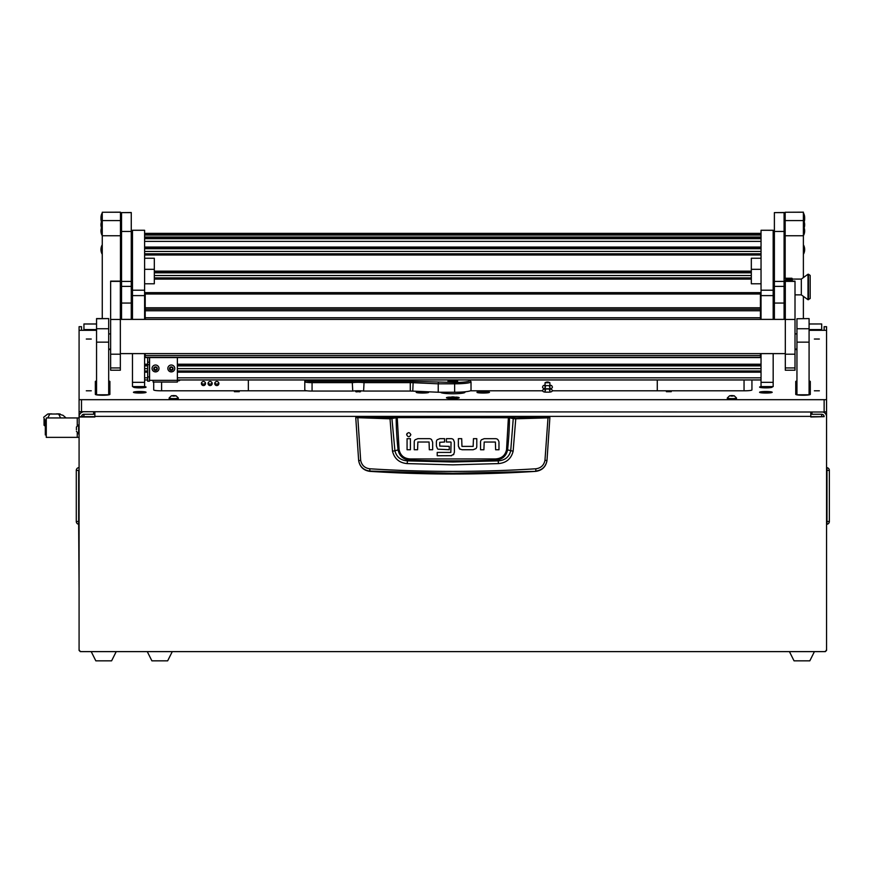 <?xml version="1.0" encoding="UTF-8"?>
<svg xmlns="http://www.w3.org/2000/svg" width="873" height="873" viewBox="0 0 873 873"><rect width="100%" height="100%" fill="white"/><g stroke="black" fill="none" stroke-linecap="round" stroke-linejoin="round"><path stroke-width="1.31" d="M826.556 326.709L824.134 326.688L826.556 326.688L826.556 411.718L824.134 412.012L79.083 411.718L79.083 399.681L826.556 399.681M83.939 416.672L83.939 414.271A2.423 2.412 180 0 0 81.505 416.672L94.862 416.672M810.788 416.672L824.134 416.672A2.423 2.412 180 0 0 821.7 414.271L821.7 416.672M96.554 324.003L83.939 324.003L83.939 329.579L96.554 329.579M809.085 329.579L821.7 329.579L821.7 323.959L809.085 324.003M824.134 416.672L810.788 416.978L810.788 412.012M826.556 416.978L826.556 649.196A2.423 2.423 0 0 1 824.134 651.618L81.505 651.618A2.423 2.423 0 0 1 79.083 649.196L79.083 326.688L81.505 326.688L81.505 330.321M81.505 416.672L79.083 416.672A4.856 4.812 180 0 1 82.706 412.012M94.862 412.012L94.862 416.978L79.083 416.978L79.083 417.949L77.261 417.949L77.261 425.817L77.261 417.949L46.269 417.949L46.269 437.362L77.261 437.362L77.261 433.041L77.261 437.362L79.083 437.362L79.083 470.416M826.556 346.723L826.556 416.672A4.856 4.812 180 0 0 822.933 412.012M824.134 326.709L824.134 330.321M83.939 414.271L93.64 414.271L93.64 412.012M811.999 412.012L811.999 414.271L821.7 414.271M821.7 329.579L821.7 330.321M83.939 330.321L83.939 329.579M826.556 468.015L826.982 467.655A2.794 2.794 0 0 1 829.35 470.416L829.35 521.497A2.794 2.794 0 0 1 826.982 524.258L826.982 467.655M79.083 588.457L78.668 524.258A2.794 2.794 0 0 1 76.289 521.497L76.289 470.416L78.668 470.416L78.668 524.258M78.668 467.655A2.794 2.794 0 0 0 76.289 470.416M826.556 631.779L826.556 650.407L825.345 651.618L814.422 651.618L809.817 660.839L794.037 660.839L789.432 651.618L172.276 651.618L167.66 660.839L151.891 660.839L147.275 651.618L116.218 651.618L111.602 660.839L95.823 660.839L91.218 651.618L80.294 651.618L79.083 650.407L79.083 631.779M356.359 416.759L549.281 416.759L549.881 417.621L546.967 460.748C545.734 466.979 541.98 470.514 535.695 471.365A1296.154 1296.154 0 0 1 369.945 471.365L369.912 471.071C363.626 470.263 359.872 466.749 358.65 460.562L355.758 417.621L389.882 418.8L397.204 417.632L509.494 417.752L513.237 418.669L510.716 450.784C509.134 457.016 504.954 460.387 498.177 460.868L495.526 460.136A1282.983 1282.983 0 0 1 410.114 460.136C403.49 459.645 399.463 456.23 398.055 449.89L394.923 450.784L391.879 418.069L356.359 416.759L355.758 417.621L356.37 417.01M498.483 463.596L498.177 460.868L452.825 461.992L407.462 460.868L407.167 463.596L452.825 464.862L498.483 463.596C506.329 462.886 511.218 458.751 513.138 451.199L515.757 418.8L548.004 417.861L544.97 460.289C543.944 465.287 540.911 468.114 535.88 468.779C480.51 472.26 425.14 472.26 369.77 468.779C364.739 468.114 361.706 465.287 360.669 460.289L358.672 460.748C359.905 466.968 363.659 470.514 369.945 471.365M432.659 442.316L431.557 439.566A3.427 3.427 0 0 0 429.243 438.672L417.861 438.672L415.111 439.774A3.339 3.339 0 0 0 414.239 442.033L414.239 449.748L417.578 449.748L417.861 442.011L429.069 442.011L429.32 449.748L432.659 449.748L432.659 442.316L431.557 439.566M407.047 433.466L406.643 434.699C408.04 437.406 409.437 437.406 410.834 434.699C409.437 432.004 408.04 432.004 406.643 434.699M458.369 446.092L458.369 438.661L461.708 438.661L461.948 446.398L473.155 446.398L473.45 438.661L476.789 438.661L476.789 446.387A3.339 3.339 0 0 1 475.905 448.635L473.155 449.737L462.057 449.737L459.471 448.842L458.369 446.092L460.071 449.279M484.188 438.693L481.427 439.796L484.188 438.693L495.558 438.693A3.427 3.427 0 0 1 497.872 439.588L498.909 441.542M437.471 448.766L436.391 445.994L436.391 441.869A3.186 3.186 0 0 1 437.209 439.741L439.905 438.661L444.575 438.661L444.575 442.011L439.73 442.305L439.73 446.07L449.257 446.387L449.257 449.726L438.006 449.191M453.403 439.599L454.397 442.12L453.403 439.599A3.372 3.372 0 0 0 451.068 438.661L446.398 438.661L446.398 442.011L450.817 442M451.636 455.695L437.209 455.761L437.209 452.421L450.828 452.421L451.068 442.316M450.937 455.761L453.884 454.167M535.695 471.365L452.825 473.286L369.912 471.071L369.77 468.779M544.97 460.289L546.989 460.562C545.767 466.749 542.013 470.263 535.727 471.071L535.88 468.779M549.281 416.759L549.881 417.621L548.004 417.861L547.873 417.261L515.648 418.2L508.435 417.032L397.204 417.032L391.879 418.069M410.408 438.693L410.408 449.748L407.069 449.748L407.069 438.693L410.408 438.693M473.155 449.737L475.905 448.635M498.974 442.338L498.974 449.77L495.635 449.77L495.384 442.033L484.188 442.033L483.893 449.77L480.554 449.77L480.554 442.054A3.339 3.339 0 0 1 481.427 439.796M439.905 438.661L437.209 439.741M454.397 442.12L454.397 452.236L453.425 454.778M360.669 460.289L357.777 417.261M508.435 417.032L506.536 449.781C505.205 455.531 501.517 458.576 495.482 458.936L410.157 458.936C404.144 458.598 400.456 455.542 399.103 449.781L398.055 449.89A323.643 323.643 0 0 1 396.156 417.752L395.622 417.163M513.138 451.199L507.584 449.89A323.643 323.643 0 0 0 509.494 417.752L510.018 417.163M515.648 418.2L515.757 418.8L513.237 418.669L513.761 418.069M389.991 418.2L392.501 451.199C394.443 458.762 399.332 462.897 407.167 463.596M410.157 458.936L410.114 460.136L407.462 460.868C400.696 460.398 396.528 457.037 394.923 450.784L392.501 451.199M495.482 458.936L495.526 460.136C502.182 459.613 506.198 456.197 507.584 449.89L506.536 449.781M83.939 416.41L81.527 416.41M45.363 426.275L44.054 425.249L44.054 418.44L45.309 420.382M46.204 420.371L46.269 419.422M44.054 418.44L44.054 425.249M43.65 417.294L47.731 414.02L49.674 413.944M58.273 413.944L63.009 415.308L66.108 417.949M47.731 414.02L60.204 414.02M49.772 414.02L47.808 417.949M60.608 417.949L58.644 414.02M46.269 434.94L45.309 434.94L45.309 420.371L46.269 420.371M76.409 427.061L76.409 429.843M76.409 431.393L79.083 434.034M76.409 427.028L78.625 424.813L78.625 434.034M449.464 397.095A6.373 0.775 0 0 0 446.452 397.75A6.373 0.775 0 0 0 452.825 398.535A6.373 0.775 0 0 0 459.187 397.75A6.373 0.775 0 0 0 456.175 397.095M86.307 339.04L91.272 339.04L86.307 339.04M86.307 390.798L91.272 390.798L86.307 390.798M814.367 390.798L819.343 390.798L814.367 390.798M814.367 339.04L819.343 339.04L814.367 339.04M355.748 391.693L360.604 391.693L355.748 391.693M234.401 391.693L239.257 391.693L234.401 391.693M666.383 391.693L671.239 391.693L666.383 391.693M135.064 386.597A6.307 0.764 0 0 0 133.449 387.11A6.307 0.764 0 0 0 133.493 387.197A6.307 0.764 0 0 0 139.756 387.874A6.307 0.764 0 0 0 146.02 387.197A6.307 0.764 0 0 0 146.064 387.11A6.307 0.764 0 0 0 144.449 386.597M761.191 386.597A6.307 0.764 0 0 0 759.575 387.11A6.307 0.764 0 0 0 759.63 387.197A6.307 0.764 0 0 0 765.883 387.874A6.307 0.764 0 0 0 772.147 387.197A6.307 0.764 0 0 0 772.201 387.11A6.307 0.764 0 0 0 770.575 386.597M421.888 391.519A6.307 0.764 0 0 0 416.17 392.283A6.307 0.764 0 0 0 416.225 392.381A6.307 0.764 0 0 0 422.096 393.046A6.307 0.764 0 0 0 428.61 392.468A24.258 2.957 0 0 1 428.556 392.283L428.556 392.075A6.307 0.764 0 0 0 426.984 391.748M477.04 392.468A6.307 0.764 0 0 0 483.544 393.046A6.307 0.764 0 0 0 489.415 392.381A6.307 0.764 0 0 0 489.469 392.283A6.307 0.764 0 0 0 484.024 391.519A6.307 0.764 0 0 0 477.084 392.075L477.084 392.283A24.258 2.957 0 0 1 477.04 392.468M133.449 392.283A6.307 0.764 0 0 0 133.493 392.381A6.307 0.764 0 0 0 139.756 393.046A6.307 0.764 0 0 0 146.02 392.381A6.307 0.764 0 0 0 146.064 392.283A6.307 0.764 0 0 0 139.756 391.519A6.307 0.764 0 0 0 133.449 392.283M759.575 392.283A6.307 0.764 0 0 0 759.63 392.381A6.307 0.764 0 0 0 765.883 393.046A6.307 0.764 0 0 0 772.147 392.381A6.307 0.764 0 0 0 772.201 392.283A6.307 0.764 0 0 0 765.883 391.519A6.307 0.764 0 0 0 759.575 392.283M552.282 390.798L744.647 390.798A7.279 0.884 180 0 0 751.937 389.915L751.937 379.962M796.951 380.999A7.279 0.884 180 0 0 795.74 381.49L795.74 394.356A7.279 0.884 180 0 0 803.018 395.24A7.279 0.884 180 0 0 810.297 394.356L810.297 381.49A7.279 0.884 180 0 0 809.085 380.999M96.554 380.999A7.279 0.884 180 0 0 95.343 381.49L95.343 394.356A7.279 0.884 180 0 0 102.621 395.24A7.279 0.884 180 0 0 109.9 394.356L109.9 381.49A7.279 0.884 180 0 0 108.689 380.999M108.689 349.549L110.631 349.549M79.083 330.321L96.554 330.321M809.085 330.321L826.556 330.321M795.008 349.549L796.951 349.549M470.372 390.798L542.657 390.798M464.96 391.791L464.96 392.283A12.135 1.484 180 0 1 452.825 393.756A12.135 1.484 180 0 1 440.69 392.283L440.69 392.239M153.713 382.047L153.713 389.915A7.279 0.884 180 0 0 160.992 390.798L306.947 390.798M355.998 390.798L360.342 390.798M96.554 381.719A7.279 0.884 0 0 0 95.343 382.21L95.343 394.356M109.9 382.21A7.279 0.884 0 0 0 108.689 381.719M810.297 382.21A7.279 0.884 0 0 0 809.085 381.719M796.951 381.719A7.279 0.884 0 0 0 795.74 382.21L795.74 394.356M744.047 379.962L744.047 390.798M161.592 390.798L161.592 382.047M452.825 397.717L455.979 397.335L453.185 396.997L449.66 397.335L452.825 397.717M452.825 397.804L456.699 397.335L452.825 396.855L448.94 397.335L452.825 397.804M453.142 397.695L452.498 397.695M443.004 392.239L443.004 393.156M463.345 393.025A10.312 1.255 0 0 0 463.323 393.014A10.312 1.255 0 0 0 463.323 393.014L463.323 391.933M452.825 380.606A4.856 0.589 0 0 0 447.969 381.206A4.856 0.589 0 0 0 452.825 381.796A4.856 0.589 0 0 0 457.67 381.206A4.856 0.589 0 0 0 452.825 380.606M453.502 380.115L452.279 380.257L453.502 380.115M352.747 391.06L352.223 381.272A8.49 1.037 180 0 1 364.117 381.272L410.277 381.272A8.49 1.037 180 0 1 413.18 381.337L454.637 382.461A15.168 1.844 0 0 0 469.696 380.388L470.896 381.566A16.38 1.997 180 0 1 471.027 381.817A16.38 1.997 180 0 1 454.637 383.814L438.235 383.814L438.235 392.239L412.765 391.115A7.279 0.884 0 0 0 410.277 391.06L363.605 391.06A7.279 0.884 0 0 0 352.747 391.06L312.065 391.06A7.279 0.884 180 0 1 304.786 390.176L304.786 380.192A7.279 0.884 180 0 1 304.841 380.082L304.961 379.962M438.453 382.461L438.235 383.814L412.765 382.68A7.279 0.884 0 0 0 410.277 382.625L363.605 382.625A7.279 0.884 0 0 0 352.747 382.625L312.065 382.625A7.279 0.884 180 0 1 304.786 381.741L305.997 380.541A6.067 0.742 0 0 0 312.065 381.272L352.223 381.272M438.235 392.239L454.637 392.239A16.38 1.997 0 0 0 471.027 390.242L471.027 381.817M469.696 380.388A15.168 1.844 0 0 0 468.845 379.962M305.997 379.962L305.997 380.541M364.117 381.272L363.605 391.06M208.069 383.52A2.062 2.052 180 0 0 210.131 385.571A2.062 2.052 180 0 0 212.194 383.52A2.062 2.052 180 0 0 210.131 381.479A2.062 2.052 180 0 0 208.069 383.52M212.052 382.789A2.062 2.052 0 0 1 208.211 382.789M201.401 383.52A2.062 2.052 180 0 0 203.464 385.571A2.062 2.052 180 0 0 205.526 383.52A2.062 2.052 180 0 0 203.464 381.479A2.062 2.052 180 0 0 201.401 383.52M205.384 382.789A2.062 2.052 0 0 1 201.532 382.789M214.747 383.52A2.062 2.052 180 0 0 216.81 385.571A2.062 2.052 180 0 0 218.872 383.52A2.062 2.052 180 0 0 216.81 381.479A2.062 2.052 180 0 0 214.747 383.52M218.73 382.789A2.062 2.052 0 0 1 214.889 382.789M248.358 379.962L248.358 390.798M657.282 390.798L657.282 379.962M136.002 386.597A5.642 0.687 0 0 0 134.115 387.11A5.642 0.687 0 0 0 139.756 387.798A5.642 0.687 0 0 0 145.398 387.11L145.398 387.448M145.398 387.11A5.642 0.687 0 0 0 143.499 386.597M139.756 387.361L141.579 387.23L137.934 387.23L139.756 386.848M762.14 386.597A5.642 0.687 0 0 0 760.241 387.11A5.642 0.687 0 0 0 765.883 387.798A5.642 0.687 0 0 0 771.525 387.11L771.525 387.448M771.525 387.11A5.642 0.687 0 0 0 769.637 386.597M765.883 387.361L767.705 387.23L764.071 387.23L765.883 386.848M134.868 391.933A5.642 0.687 -0 0 0 134.115 392.283A5.642 0.687 -0 0 0 138.294 392.948A5.642 0.687 -0 0 0 144.645 392.621A5.642 0.687 -0 0 0 145.398 392.283A5.642 0.687 -0 0 0 141.219 391.617A5.642 0.687 -0 0 0 134.868 391.933M138.698 392.501L141.852 392.283L138.698 392.064M761.005 391.933A5.642 0.687 -0 0 0 760.241 392.283A5.642 0.687 -0 0 0 764.432 392.948A5.642 0.687 -0 0 0 770.772 392.621A5.642 0.687 -0 0 0 771.525 392.283A5.642 0.687 -0 0 0 767.345 391.617A5.642 0.687 -0 0 0 761.005 391.933M764.835 392.501L767.989 392.283L764.835 392.064M478.273 391.933A5.642 0.687 -0 0 0 477.509 392.283A5.642 0.687 -0 0 0 481.7 392.948A5.642 0.687 -0 0 0 488.04 392.621A5.642 0.687 -0 0 0 488.804 392.283A5.642 0.687 -0 0 0 484.613 391.617A5.642 0.687 -0 0 0 478.273 391.933M482.103 392.501L485.257 392.283L482.103 392.064M417.6 391.933A5.642 0.687 -0 0 0 416.847 392.283A5.642 0.687 -0 0 0 421.026 392.948A5.642 0.687 -0 0 0 427.366 392.621A5.642 0.687 -0 0 0 428.13 392.283A5.642 0.687 -0 0 0 423.951 391.617A5.642 0.687 -0 0 0 417.6 391.933M421.43 392.501L424.584 392.283L421.43 392.064M549.674 382.669L545.047 382.778L545.047 391.693M549.695 382.658L545.047 382.778M452.825 381.665L456.557 381.141L449.082 381.141L452.825 381.665M451.188 381.381L454.964 381.086L451.188 381.381M131.256 319.387L131.256 231.454L121.554 231.454L121.554 319.387M131.256 212.619L121.554 212.619L131.256 212.521L131.256 231.454M121.554 212.619L121.554 231.454M784.085 319.387L784.085 231.454L774.384 231.454L774.384 319.387M784.085 212.619L774.384 212.619L784.085 212.521L784.085 231.454M774.384 212.619L774.384 231.454M144.612 295.609L132.478 295.609L132.478 230.276L144.612 230.276L144.612 319.387M144.612 353.609L144.612 386.597L132.478 386.597L132.478 382.33L144.612 382.33M132.478 295.609L132.478 319.387M132.478 353.609L132.478 382.33M761.038 295.609L761.038 230.276L773.172 230.308L773.172 295.609L761.038 295.609L761.038 319.387M761.038 353.609L761.038 382.33L773.172 382.33L773.172 386.597L761.038 386.597L761.038 382.33M773.172 295.609L773.172 319.387M773.172 353.609L773.172 382.33M144.612 283.78L154.314 283.78L154.314 269.331L144.612 269.331M144.612 258.244L154.314 258.244L154.314 269.331M761.038 258.244L751.326 258.244L751.326 283.78L761.038 283.78M761.038 269.331L751.326 269.331M147.646 376.929L149.458 376.929L149.458 381.185L147.646 381.185L147.646 357.581M147.646 362.197L149.458 362.197L149.458 357.581M149.458 362.197L149.458 364.685L147.646 364.685M149.458 376.929L149.458 364.685M153.102 382.047L177.372 382.047L153.102 382.025L153.102 380.344L177.372 380.344L177.372 357.581M177.372 382.047L177.372 380.344M149.458 380.355L153.102 380.344M180.176 379.962A1.942 1.932 180 0 1 178.583 380.792L177.372 380.792M145.213 357.461L760.427 357.461L145.213 357.581L145.213 353.609M145.213 355.573L760.427 355.573L760.427 357.341L145.213 357.341M760.427 317.761L145.213 317.761L145.213 307.798L760.427 307.798L760.427 319.387M760.427 355.573L760.427 353.609M145.213 293.994L145.213 292.641L760.427 292.641L760.427 293.994L145.213 293.994L145.213 307.798M760.427 293.994L760.427 307.798M145.213 319.387L145.213 317.761M760.427 357.581L145.213 357.581M169.733 369.072L171.49 369.857L172.712 369.344L172.865 368.002L171.795 367.206L169.875 367.86L169.711 369.181L171.49 370.076L172.701 369.312M169.886 367.751L170.115 368.461M169.657 369.355A1.779 1.768 0 0 1 170.606 367.031A1.779 1.768 0 0 1 172.941 367.969A1.779 1.768 0 0 1 172.003 370.294A1.779 1.768 0 0 1 169.657 369.355M174.764 368.417L174.764 368.461A3.459 3.437 180 0 0 174.491 367.075A3.459 3.437 0 0 1 171.992 371.822A3.459 3.437 0 0 1 167.845 368.461A3.459 3.437 0 0 1 174.491 367.118A3.459 3.437 180 0 0 167.845 368.439L167.845 368.417M172.494 368.864L172.876 368.035M153.954 369.072L155.71 369.857L156.944 369.344L157.096 368.002L156.027 367.206L154.095 367.86L153.932 369.181L155.71 370.076L156.933 369.312M154.117 367.751L154.335 368.461M153.888 369.355A1.779 1.768 0 0 1 154.827 367.031A1.779 1.768 0 0 1 157.173 367.969A1.779 1.768 0 0 1 156.223 370.294A1.779 1.768 0 0 1 153.888 369.355M158.984 368.417L158.984 368.461A3.459 3.437 180 0 0 158.711 367.075A3.459 3.437 0 0 1 156.223 371.822A3.459 3.437 0 0 1 152.066 368.461A3.459 3.437 0 0 1 158.711 367.118A3.459 3.437 180 0 0 152.066 368.439L152.066 368.417M156.714 368.864L157.107 368.035M120.463 212.248L102.261 212.248L120.463 212.161L120.463 235.765L102.261 235.765L102.261 220.574L120.463 220.574M120.463 319.387L120.463 235.765M102.261 318.58L102.261 235.765M102.261 212.248L102.261 220.574M110.631 333.912L108.689 333.912M110.631 349.08L108.689 349.08M803.378 212.248L785.176 212.248L803.378 212.161L803.378 277.581M803.378 296.362L803.378 318.58M803.378 235.765L785.176 235.765L785.176 278.236M785.176 295.707L785.176 319.387M785.176 235.765L785.176 220.574L803.378 220.574M785.176 212.248L785.176 220.574M796.951 333.912L795.008 333.912M796.951 349.08L795.008 349.08M96.554 328.728L108.689 328.728L108.689 394.782L96.554 394.782L96.554 318.58L108.689 318.58L96.554 318.754M108.689 328.728L108.689 318.754M796.951 318.754L809.085 318.58L796.951 318.754L796.951 328.728L809.085 328.728L809.085 342.14L796.951 342.14L796.951 328.728M809.085 342.14L809.085 394.782L796.951 394.782L796.951 342.14M809.085 318.754L809.085 328.728M785.307 367.948L785.307 370.228L795.008 370.228L795.008 281.139L785.307 281.139L785.307 367.948L795.008 367.948M110.631 367.948L110.631 370.228L120.343 370.228L120.343 281.139L110.631 281.139L110.631 367.948L120.343 367.948M803.378 213.361L804.655 218.272A9.712 9.636 180 0 0 804.666 217.683A9.712 9.636 0 0 0 803.662 213.394L803.662 229.053A9.712 9.636 180 0 0 804.666 224.776A9.712 9.636 0 0 0 803.662 220.498L804.666 224.776L803.662 229.086L803.662 235.197A9.712 9.636 180 0 0 804.666 230.919A9.712 9.636 0 0 0 804.164 227.853M102.261 235.23L100.973 230.919L101.475 227.842A9.712 9.636 180 0 0 100.973 230.919A9.712 9.636 0 0 0 101.977 235.197L101.977 229.086L100.973 224.776L101.977 220.465A9.712 9.636 180 0 0 100.973 224.776A9.712 9.636 0 0 0 101.977 229.053L101.977 213.372A9.712 9.636 180 0 0 100.973 217.683L100.973 217.683A9.712 9.636 0 0 0 100.995 218.272L102.261 213.361M810.177 275.442L810.177 298.501L808.005 299.712L808.005 274.231L808.463 299.712L808.463 274.231L810.177 275.442M808.005 274.231L801.316 279.087L801.316 294.856L808.005 299.712M801.316 279.087L785.907 279.087L785.907 280.157M784.085 278.236L791.876 278.236L792.586 279.316M792.586 281.019L792.117 280.157L784.085 280.375M785.307 295.707L784.085 295.707M784.085 289.105L785.307 289.105M792.117 280.157L785.667 280.157L785.667 278.443L792.117 278.443M785.667 278.443L785.667 280.157M102.261 245.248L101.977 245.248A9.712 9.636 180 0 0 100.973 249.558L100.973 249.569A9.712 9.636 0 0 0 101.977 253.836L101.977 245.28L100.973 249.558L102.261 253.879M803.378 245.248L803.662 253.836A9.712 9.636 180 0 0 804.666 249.558A9.712 9.636 0 0 0 803.662 245.28L804.666 249.558L803.378 253.879M730.723 395.676L734.029 395.96L730.723 395.676M731.912 395.545L734.237 395.775L731.912 396.135L729.588 395.775L731.912 395.545M734.237 395.775L736.517 398.001A4.616 0.557 180 0 1 736.517 398.033A4.616 0.557 180 0 1 731.912 398.601A4.616 0.557 180 0 1 727.296 398.033A4.616 0.557 180 0 1 727.307 398.001L729.588 395.775M727.296 398.033L727.296 398.492A4.616 0.557 0 0 0 731.912 399.059A4.616 0.557 0 0 0 736.517 398.492L736.517 398.033M172.548 395.676L175.844 395.96L172.548 395.676M173.727 395.545L176.062 395.775L173.727 396.135L171.403 395.775L173.727 395.545M176.062 395.775L178.332 398.001A4.616 0.557 180 0 1 178.343 398.033A4.616 0.557 180 0 1 173.727 398.601A4.616 0.557 180 0 1 169.122 398.033A4.616 0.557 180 0 1 169.133 398.001L171.403 395.775M169.122 398.033L169.122 398.492A4.616 0.557 0 0 0 173.727 399.059A4.616 0.557 0 0 0 178.343 398.492L178.343 398.033M826.556 627.774L826.556 623.049M79.083 594.164L79.083 627.774M810.788 416.388L94.862 416.388M826.556 521.497L829.35 521.497M826.556 470.416L829.35 470.416M79.083 521.497L76.289 521.497M549.281 417.01L547.873 417.261M399.103 449.781L397.204 417.032M45.123 420.088L46.247 420.088M81.505 399.976L81.505 412.012M824.134 412.012L824.134 399.976M312.065 381.272L312.065 391.06M454.637 382.461L454.637 392.239M410.277 391.06L410.277 381.272M413.18 381.337L412.765 391.115M131.256 281.401L121.554 281.401M131.256 303.062L121.554 303.062M131.256 286.399L121.554 286.399M784.085 281.401L774.384 281.401M784.085 303.062L774.384 303.062M784.085 286.399L774.384 286.399M132.478 290.207L144.612 290.207M761.038 290.207L773.172 290.207M144.612 368.624L147.646 368.624M177.372 368.624L761.038 368.624M144.612 365.885L147.646 365.885M177.372 365.885L761.038 365.885M144.612 365.067L147.646 365.067L144.612 365.078M177.372 365.067L761.038 365.067L177.372 365.078M144.612 364.216L147.646 364.216M177.372 364.216L761.038 364.216M144.612 317.717L145.213 317.717M760.427 317.717L761.038 317.717M144.612 316.888L145.213 316.888L144.612 316.899M760.427 316.888L761.038 316.888L760.427 316.899M144.612 316.048L145.213 316.048M760.427 316.048L761.038 316.048M761.038 310.384L760.427 310.384M145.213 310.384L144.612 310.384M761.038 307.678L760.427 307.678M145.213 307.678L144.612 307.678M761.038 306.98L760.427 306.98L761.038 306.98M145.213 306.98L144.612 306.98L145.213 306.98M144.612 306.008L145.213 306.008M760.427 306.008L761.038 306.008M761.038 305.31L760.427 305.31M145.213 305.31L144.612 305.31M761.038 379.941L177.372 379.941M147.646 379.941L144.612 379.941M761.038 377.834L177.372 377.834M147.646 377.834L144.612 377.834M761.038 372.171L177.372 372.171M147.646 372.171L144.612 372.171M761.038 371.09L177.372 371.09M147.646 371.09L144.612 371.09M144.612 370.981L147.646 370.981L144.612 370.981M177.372 370.981L761.038 370.981L177.372 370.981M761.038 233.364L144.612 233.364L761.038 233.353M761.038 234.062L144.612 234.062M761.038 235.044L144.612 235.044L761.038 235.033M761.038 237.019L144.612 237.019M761.038 238.002L144.612 238.002L761.038 237.991M761.038 238.689L144.612 238.689M761.038 241.395L144.612 241.395M761.038 247.059L144.612 247.059M761.038 247.899L144.612 247.899M761.038 248.729L144.612 248.729M761.038 251.457L144.612 251.457M761.038 253.825L144.612 253.825L761.038 253.814M761.038 253.923L144.612 253.923M761.038 255.003L144.612 255.003M751.326 271.143L154.314 271.143M751.326 271.994L154.314 271.994L751.326 271.994M751.326 272.812L154.314 272.812M751.326 275.552L154.314 275.552M751.326 277.909L154.314 277.909L751.326 277.909M751.326 278.007L154.314 278.007M751.326 279.098L154.314 279.098M761.038 295.238L760.427 295.238M145.213 295.238L144.612 295.238M761.038 296.078L760.427 296.078M145.213 296.078L144.612 296.078M761.038 296.907L760.427 296.907M145.213 296.907L144.612 296.907M761.038 299.635L760.427 299.635M145.213 299.635L144.612 299.635M761.038 301.993L760.427 301.993L761.038 301.993M145.213 301.993L144.612 301.993L145.213 301.993M761.038 302.102L760.427 302.102M145.213 302.102L144.612 302.102M761.038 303.182L760.427 303.182M145.213 303.182L144.612 303.182M149.578 380.344L149.578 357.581M760.427 310.766L145.213 310.766M760.427 309.282L145.213 309.282M108.689 342.14L96.554 342.14M785.307 319.453L795.008 319.453M785.307 281.379L795.008 281.379M110.631 319.453L120.343 319.453M110.631 281.379L120.343 281.379M101.977 214.583A9.712 9.636 180 0 0 100.973 218.861L100.973 218.872A9.712 9.636 0 0 0 101.443 221.807L100.973 218.861L102.261 214.551M803.378 214.551L804.666 218.861L804.208 221.818A9.712 9.636 180 0 0 804.666 218.861A9.712 9.636 0 0 0 803.662 214.583M821.7 323.959L809.085 323.959M96.554 323.959L83.939 323.959M79.083 326.688L81.505 326.688M59.124 413.867L56.538 413.867M51.878 413.867L48.812 413.867M456.699 398.372L456.699 397.335M448.94 398.372L448.94 397.335M550.492 388.561L552.38 390.242C552.544 391.661 550.907 392.293 547.469 392.119C544.086 392.337 542.449 391.704 542.559 390.242L544.446 388.561M545.047 391.41L545.461 390.242L544.676 389.009L550.252 389.009L549.466 390.242M549.892 385.102L551.627 385.55L552.38 386.87C552.544 388.289 550.907 388.921 547.469 388.747C544.086 388.965 542.449 388.332 542.559 386.87L543.312 385.55L545.047 385.102M545.047 388.038L545.461 386.87L544.676 385.637L550.252 385.637L549.466 386.87M549.794 382.723A4.212 4.212 0 0 0 545.145 382.723M549.892 382.778L549.892 391.693M359.643 391.922A4.212 4.212 0 0 0 356.697 391.922M454.222 380.377A2.008 2.008 0 0 0 452.781 380.377M144.612 230.276L132.478 230.276M773.172 230.276L761.038 230.276M761.038 305.299L760.427 305.299M145.213 305.299L144.612 305.299M761.038 379.962L177.372 379.962M147.646 379.962L144.612 379.962M761.038 247.91L144.612 247.91M761.038 296.089L760.427 296.089M145.213 296.089L144.612 296.089M120.343 319.387L785.307 319.387M120.343 353.609L785.307 353.609M785.307 354.209L795.008 354.209M110.631 354.209L120.343 354.209M801.316 294.856L795.008 294.856M774.384 290L773.172 290M774.384 283.932L773.172 283.932M804.175 227.842L804.666 230.919L803.378 235.23"/></g></svg>
